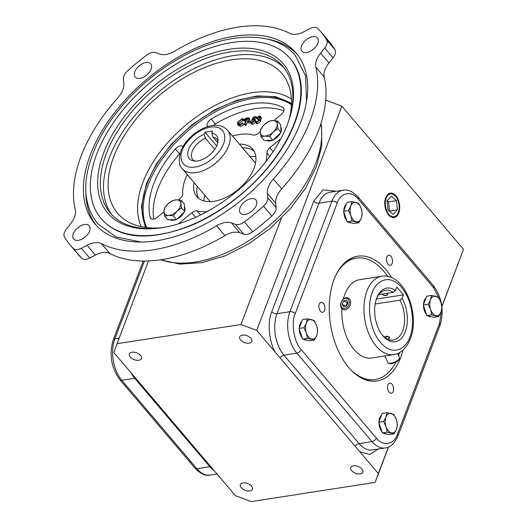<?xml version="1.0" encoding="UTF-8"?>
<svg xmlns="http://www.w3.org/2000/svg" width="528" height="528" viewBox="0 0 528 528"><rect width="100%" height="100%" fill="white"/><g stroke="black" fill="none" stroke-linecap="round" stroke-linejoin="round"><path stroke-width="0.79" d="M291.416 103.217L275.755 96.703L257.334 95.918L237.23 100.142L214.751 109.804L192.08 124.753L171.851 143.603L156.347 163.977L146.441 183.645L141.392 206.646L145.273 227.37M386.826 257.116A5.056 2.99 81.2 0 0 387.077 262.634A5.056 2.99 81.2 0 0 390.265 265.254A5.056 2.99 81.2 0 0 392.152 263.393A5.056 2.99 81.2 0 0 391.901 257.875A5.056 2.99 81.2 0 0 388.714 255.255A5.056 2.99 81.2 0 0 386.826 257.116M319.235 304.194A5.056 2.99 81.2 0 0 319.486 309.705A5.056 2.99 81.2 0 0 322.674 312.325A5.056 2.99 81.2 0 0 324.562 310.464A5.056 2.99 81.2 0 0 324.311 304.953A5.056 2.99 81.2 0 0 321.123 302.333A5.056 2.99 81.2 0 0 319.235 304.194M387.935 385.051A5.056 2.99 81.2 0 0 388.186 390.568A5.056 2.99 81.2 0 0 391.373 393.188A5.056 2.99 81.2 0 0 393.261 391.327A5.056 2.99 81.2 0 0 393.01 385.81A5.056 2.99 81.2 0 0 389.822 383.189A5.056 2.99 81.2 0 0 387.935 385.051M240.603 339.946A6.468 3.617 -159.2 0 0 246.913 343.154A6.468 3.617 -159.2 0 0 251.803 341.444A6.468 3.617 -159.2 0 0 250.919 338.349A6.468 3.617 -159.2 0 0 244.609 335.141A6.468 3.617 -159.2 0 0 239.712 336.851A6.468 3.617 -159.2 0 0 240.603 339.946M241.27 487.747A6.468 3.617 -159.2 0 0 247.573 490.954A6.468 3.617 -159.2 0 0 252.47 489.245A6.468 3.617 -159.2 0 0 251.585 486.149A6.468 3.617 -159.2 0 0 245.276 482.942A6.468 3.617 -159.2 0 0 240.379 484.651A6.468 3.617 -159.2 0 0 241.27 487.747M351.635 470.639A6.468 3.617 -159.2 0 0 357.944 473.847A6.468 3.617 -159.2 0 0 362.835 472.138A6.468 3.617 -159.2 0 0 361.951 469.042A6.468 3.617 -159.2 0 0 355.641 465.828A6.468 3.617 -159.2 0 0 350.744 467.544A6.468 3.617 -159.2 0 0 351.635 470.639M130.238 357.053A6.468 3.617 -159.2 0 0 136.541 360.261A6.468 3.617 -159.2 0 0 141.438 358.552A6.468 3.617 -159.2 0 0 140.547 355.456A6.468 3.617 -159.2 0 0 134.244 352.249A6.468 3.617 -159.2 0 0 129.347 353.958A6.468 3.617 -159.2 0 0 130.238 357.053M385.711 197.657A12.368 7.306 81.2 0 0 386.278 211.022A12.368 7.306 81.2 0 0 393.967 217.569A12.368 7.306 81.2 0 0 398.746 212.995A12.368 7.306 81.2 0 0 398.079 199.393A12.368 7.306 81.2 0 0 390.179 193.129A12.368 7.306 81.2 0 0 385.711 197.657M393.624 217.595A12.349 7.293 81.2 0 0 398.053 213.088A12.349 7.293 81.2 0 0 398.112 212.923A12.349 7.293 81.2 0 0 398.165 212.771M386.179 198.198A11.491 6.785 -98.8 0 1 395.941 196.825A11.491 6.785 -98.8 0 1 398.336 212.302A11.491 6.785 -98.8 0 1 398.284 212.447A11.491 6.785 -98.8 0 1 388.846 214.229A11.491 6.785 -98.8 0 1 386.179 198.198M395.941 196.825L395.531 196.297A12.349 7.293 81.2 0 0 389.842 193.208M423.482 304.663A9.907 5.854 -98.8 0 1 424.228 300.742A9.907 5.854 -98.8 0 1 426.004 298.023M378.946 421.905A9.907 5.854 -98.8 0 1 379.698 417.978A9.907 5.854 -98.8 0 1 381.473 415.259M299.237 328.086A9.907 5.854 -98.8 0 1 299.99 324.159A9.907 5.854 -98.8 0 1 301.765 321.44M343.774 210.844A9.907 5.854 -98.8 0 1 344.52 206.917A9.907 5.854 -98.8 0 1 346.295 204.204M402.937 350.216A63.142 37.29 -98.8 0 1 400.587 357.74A63.142 37.29 -98.8 0 1 360.525 377.553A63.142 37.29 -98.8 0 1 334.066 279.444A63.142 37.29 -98.8 0 1 342.989 264.455A63.142 37.29 -98.8 0 1 391.69 277.669M359.423 376.906A61.426 36.28 81.2 0 0 374.365 379.658L375.157 379.533A61.426 36.28 -98.8 0 1 350.876 369.877M336.118 274.692A61.426 36.28 -98.8 0 1 356.341 258.139L355.549 258.258A61.426 36.28 81.2 0 0 342.137 265.406M356.341 258.139A61.426 36.28 -98.8 0 1 387.743 276.401M399.557 352.618A61.426 36.28 -98.8 0 1 398.554 355.7M341.946 308.689A39.626 23.404 81.2 0 0 371.818 357.997L393.921 354.572A39.626 23.404 -98.8 0 1 368.947 334.039A39.626 23.404 -98.8 0 1 366.98 290.836A39.626 23.404 -98.8 0 1 381.784 276.25L359.68 279.675A39.626 23.404 81.2 0 0 344.87 294.268A39.626 23.404 81.2 0 0 343.385 299.059M384.397 337.042L386.945 336.178L389.466 336.93L387.994 339.293M387.275 293.317A3.425 1.914 20.8 0 1 387.506 294.637A3.425 1.914 20.8 0 1 386.113 295.541A3.425 1.914 20.8 0 1 381.883 294.155M333.036 57.842A9.907 5.762 -40.4 0 0 335.009 54.483A9.907 5.762 -40.4 0 0 335.003 49.777A164.558 95.68 -40.4 0 0 329.327 41.771L320.978 31.944A164.558 95.68 139.6 0 1 326.654 39.95A9.907 5.762 139.6 0 1 326.66 44.656A9.907 5.762 139.6 0 1 324.687 48.015L320.595 53.13L328.951 62.957L333.036 57.842L324.687 48.015M95.449 255.103L87.1 245.276L81.358 248.252A9.907 5.762 139.6 0 1 73.3 248.431A164.558 95.68 139.6 0 1 70.165 245.032L78.514 254.859A164.558 95.68 -40.4 0 0 81.655 258.258A9.907 5.762 -40.4 0 0 89.707 258.08L95.449 255.103A19.813 11.524 139.6 0 1 109.817 253.473A143.656 83.53 -40.4 0 0 224.908 235.633A19.813 11.524 139.6 0 1 239.765 232.729L243.817 234.188A9.907 5.762 -40.4 0 0 252.734 231.739A164.558 95.68 -40.4 0 0 271.861 216.005A9.907 5.762 -40.4 0 0 275.669 210.705A9.907 5.762 -40.4 0 0 276.164 207.57L275.682 203.168A19.813 11.524 139.6 0 1 281.734 188.866A143.656 83.53 -40.4 0 0 318.476 130.561A143.656 83.53 -40.4 0 0 324.212 77.055A19.813 11.524 139.6 0 1 328.951 62.957M324.212 77.055L315.863 67.228A143.656 83.53 139.6 0 1 310.127 120.727A143.656 83.53 139.6 0 1 273.385 179.038L281.734 188.866M275.682 203.168L267.333 193.34L267.808 197.743A9.907 5.762 139.6 0 1 267.32 200.871A9.907 5.762 139.6 0 1 263.512 206.171A164.558 95.68 139.6 0 1 244.385 221.912A9.907 5.762 139.6 0 1 235.468 224.36L231.409 222.902L239.765 232.729M320.978 31.944A164.558 95.68 139.6 0 0 317.836 28.545A9.907 5.762 139.6 0 0 309.784 28.723L304.042 31.7A19.813 11.524 139.6 0 1 289.674 33.33A143.656 83.53 139.6 0 0 174.59 51.17A19.813 11.524 139.6 0 1 159.727 54.074L155.674 52.615A9.907 5.762 139.6 0 0 146.758 55.064A164.558 95.68 139.6 0 0 127.631 70.805A9.907 5.762 139.6 0 0 123.328 79.233L123.809 83.635A19.813 11.524 139.6 0 1 122.819 89.892A19.813 11.524 139.6 0 1 117.757 97.937A143.656 83.53 139.6 0 0 75.28 209.748A19.813 11.524 139.6 0 1 74.488 217.133A19.813 11.524 139.6 0 1 70.547 223.846L66.455 228.961A9.907 5.762 139.6 0 0 64.489 237.026A164.558 95.68 139.6 0 0 70.165 245.032M317.836 43.309A10.204 5.933 139.6 0 1 310.154 51.335A10.204 5.933 139.6 0 1 301.924 51.176A10.204 5.933 139.6 0 1 301.561 45.83A10.204 5.933 139.6 0 1 309.243 37.805A10.204 5.933 139.6 0 1 317.473 37.963A10.204 5.933 139.6 0 1 317.836 43.309M256.304 205.3A10.204 5.933 139.6 0 1 248.622 213.325A10.204 5.933 139.6 0 1 240.392 213.167A10.204 5.933 139.6 0 1 240.029 207.821A10.204 5.933 139.6 0 1 247.711 199.795A10.204 5.933 139.6 0 1 255.941 199.954A10.204 5.933 139.6 0 1 256.304 205.3M89.582 231.145A10.204 5.933 139.6 0 1 81.899 239.171A10.204 5.933 139.6 0 1 73.663 239.012A10.204 5.933 139.6 0 1 73.306 233.666A10.204 5.933 139.6 0 1 80.989 225.641A10.204 5.933 139.6 0 1 89.219 225.799A10.204 5.933 139.6 0 1 89.582 231.145M151.114 69.155A10.204 5.933 139.6 0 1 143.431 77.18A10.204 5.933 139.6 0 1 135.201 77.022A10.204 5.933 139.6 0 1 134.838 71.676A10.204 5.933 139.6 0 1 142.52 63.65A10.204 5.933 139.6 0 1 150.751 63.809A10.204 5.933 139.6 0 1 151.114 69.155M375.144 304.029L399.92 300.188A25.166 14.863 -98.8 0 1 402.686 330.766A25.166 14.863 -98.8 0 1 393.287 340.032A25.166 14.863 -98.8 0 1 381.777 334.363M376.715 298.089A27.146 16.031 81.2 0 0 376.583 298.439A27.146 16.031 81.2 0 0 382.252 334.996A27.146 16.031 81.2 0 0 405.313 331.749A27.146 16.031 81.2 0 0 402.098 298.36L403.425 294.868L396.799 287.067L395.472 290.558A27.146 16.031 81.2 0 0 376.715 298.089M399.92 300.188L402.098 298.36M90.341 154.803A131.96 76.732 -40.4 0 0 95 223.931A131.96 76.732 -40.4 0 0 201.472 225.964A131.96 76.732 -40.4 0 0 300.802 122.173A131.96 76.732 -40.4 0 0 296.142 53.044A131.96 76.732 -40.4 0 0 189.671 51.011A131.96 76.732 -40.4 0 0 90.341 154.803M85.912 193.162A131.96 76.732 -40.4 0 0 96.287 225.377M96.815 153.8A123.836 72.006 139.6 0 1 190.034 56.397A123.836 72.006 139.6 0 1 289.951 58.304A123.836 72.006 139.6 0 1 294.327 123.176A123.836 72.006 139.6 0 1 201.109 220.579A123.836 72.006 139.6 0 1 101.191 218.671A123.836 72.006 139.6 0 1 96.815 153.8M287.714 123.552A113.236 65.842 -40.4 0 0 282.916 66.396A113.236 65.842 -40.4 0 0 229.944 51.982A113.236 65.842 -40.4 0 0 106.313 153.714A113.236 65.842 -40.4 0 0 110.319 213.035A113.236 65.842 -40.4 0 0 163.284 227.449A113.236 65.842 -40.4 0 0 165.944 227.007M161.66 227.759A115.223 66.997 -40.4 0 0 165.152 227.159A115.223 66.997 -40.4 0 0 287.991 122.8A115.223 66.997 -40.4 0 0 229.482 49.216A115.223 66.997 -40.4 0 0 103.693 152.731A115.223 66.997 -40.4 0 0 161.66 227.759M284.42 68.29A113.236 65.842 -40.4 0 0 192.918 69.221A113.236 65.842 -40.4 0 0 109.448 157.403A113.236 65.842 -40.4 0 0 111.943 214.83M289.311 118.688A107.857 62.713 -40.4 0 0 286.598 80.507A107.857 62.713 -40.4 0 0 201.003 69.056A107.857 62.713 -40.4 0 0 113.738 156.737A107.857 62.713 -40.4 0 0 123.644 218.948A107.857 62.713 -40.4 0 0 160.882 227.792M291.383 104.221A96.096 55.876 -40.4 0 0 213.899 110.854A96.096 55.876 -40.4 0 0 147.121 183.539A96.096 55.876 -40.4 0 0 146.276 227.509M291.364 104.696A96.096 55.876 -40.4 0 0 214.018 112.596A96.096 55.876 -40.4 0 0 148.163 184.767A96.096 55.876 -40.4 0 0 146.744 227.561M239.369 144.137A36.656 21.311 139.6 0 1 252.734 149.153A36.656 21.311 139.6 0 1 254.027 168.353A36.656 21.311 139.6 0 1 226.433 197.188A36.656 21.311 139.6 0 1 196.858 196.621A36.656 21.311 139.6 0 1 194.066 182.622M197.201 186.311A36.656 21.311 -40.4 0 0 198.607 198.31M187.229 174.57A49.533 28.802 -40.4 0 0 182.741 193.552A5.947 3.458 139.6 0 1 182.431 195.294A5.947 3.458 139.6 0 1 179.81 198.766L178.411 199.921M207.742 126.641L207.544 126.383A5.947 3.458 139.6 0 1 211.226 119.011A89.166 51.843 139.6 0 1 282.916 107.468A5.947 3.458 139.6 0 1 283.576 107.983A5.947 3.458 139.6 0 1 283.78 111.098A5.947 3.458 139.6 0 1 281.16 114.569L273.874 120.562M280.804 127.195A9.907 5.762 139.6 0 1 281.021 131.611M175.963 219.589A9.907 5.762 139.6 0 1 173.699 220.216A9.907 5.762 139.6 0 1 170.049 219.754M204.805 195.254A39.626 23.041 -40.4 0 0 203.722 200.884M261.043 136.759L264.878 136.092A9.907 5.762 139.6 0 1 260.39 132.383A9.907 5.762 139.6 0 1 260.905 129.545A9.907 5.762 139.6 0 1 264.317 124.615L260.667 129.109L260.39 132.383L261.043 136.759L264.224 140.514L272.831 140.276L281.054 132.383L280.685 124.733L277.497 120.985L272.732 120.556L268.897 121.222L264.317 124.615A9.907 5.762 139.6 0 1 272.732 120.556A9.907 5.762 139.6 0 1 277.22 124.258L277.497 120.985M181.13 200.284L176.365 199.855A9.907 5.762 139.6 0 1 180.853 203.557A9.907 5.762 139.6 0 1 176.926 211.332A9.907 5.762 139.6 0 1 169.521 215.299A9.907 5.762 139.6 0 1 168.511 215.391L173.276 215.82L176.926 211.332L181.507 207.933L180.853 203.557L181.13 200.284L184.318 204.032L184.694 211.688L176.464 219.575L167.864 219.813L164.677 216.058L168.511 215.391A9.907 5.762 139.6 0 1 164.023 211.688L164.677 216.058M217.1 144.883A17.84 10.369 139.6 0 1 193.268 160.868A17.84 10.369 139.6 0 1 188.654 149.292A17.84 10.369 139.6 0 1 204.178 134.343L204.989 132.211L212.513 131.043L211.702 133.175A17.84 10.369 139.6 0 1 218.031 139.828A17.84 10.369 139.6 0 1 217.1 144.883M204.178 134.343L205.451 138.303A15.734 9.148 -40.4 0 0 192.251 151.292A15.734 9.148 -40.4 0 0 192.806 159.535A15.734 9.148 -40.4 0 0 194.931 161.073M217.958 141.504A15.734 9.148 -40.4 0 0 216.79 139.161A15.734 9.148 -40.4 0 0 212.975 137.135L211.702 133.175M217.747 142.751L212.975 137.135M235.468 495.7L113.843 352.546L117.064 343.702L240.979 324.496L256.72 330.396L378.338 473.55L375.124 482.394L251.209 501.6L235.468 495.7M375.124 482.394L388.568 446.985M441.896 306.61L463.511 249.341L441.857 306.332M378.338 473.55L388.403 447.058M256.72 330.396L341.893 106.187L463.511 249.341M325.571 101.792L326.146 100.28L341.893 106.187M240.979 324.496L281.325 218.275M117.064 343.702L148.507 260.931M325.71 100.353L326.146 100.28M388.007 209.953L393.202 214.408L397.426 209.774L396.449 200.693L391.255 196.244L387.037 200.878L388.007 209.953M431.053 316.661L430.967 316.675A9.907 5.854 -98.8 0 1 428.01 315.909M426.505 314.523A9.907 5.854 -98.8 0 1 423.469 305.455M386.516 433.897L386.43 433.91A9.907 5.854 -98.8 0 1 383.48 433.145M381.968 431.759A9.907 5.854 -98.8 0 1 378.939 422.69M306.808 340.078L306.722 340.091A9.907 5.854 -98.8 0 1 303.772 339.326M302.26 337.94A9.907 5.854 -98.8 0 1 299.231 328.871M351.344 222.842L351.259 222.856A9.907 5.854 -98.8 0 1 348.302 222.083M346.797 220.704A9.907 5.854 -98.8 0 1 343.761 211.636M389.393 211.141L397.426 209.774M396.449 200.693L388.549 201.92L387.169 200.732M389.525 210.995L388.549 201.92M423.337 305.052L426.703 296.188L431.528 295.436L430.551 299.759L428.162 304.3L423.337 305.052L426.875 315.625L433.772 317.335L438.596 316.589L440.986 312.048L441.962 307.725L440.906 302.326L438.431 297.152L431.528 295.436M378.8 422.288L382.166 413.424L386.991 412.678L386.014 416.995L383.625 421.535L378.8 422.288L382.338 432.861L389.242 434.57L394.066 433.825L396.455 429.284L397.432 424.961L396.37 419.562L393.895 414.388L386.991 412.678M299.092 328.469L302.465 319.605L307.289 318.853L306.306 323.176L303.917 327.716L299.092 328.469L302.63 339.042L309.533 340.751L314.358 340.006L316.747 335.465L317.724 331.142L316.661 325.743L314.186 320.569L307.289 318.853M343.629 211.226L346.995 202.363L351.82 201.617L350.843 205.94L348.454 210.481L343.629 211.226L347.167 221.806L354.064 223.516L358.888 222.763L361.277 218.222L362.261 213.906L361.198 208.507L358.723 203.326L351.82 201.617M395.795 362.175A61.426 36.28 -98.8 0 1 375.157 379.533M428.162 304.3L430.637 309.481L431.699 314.873L426.875 315.625M431.699 314.873L438.596 316.589M383.625 421.535L386.1 426.716L387.163 432.115L382.338 432.861M387.163 432.115L394.066 433.825M303.917 327.716L306.392 332.897L307.454 338.29L302.63 339.042M307.454 338.29L314.358 340.006M348.454 210.481L350.929 215.662L351.991 221.054L347.167 221.806M351.991 221.054L358.888 222.763M430.637 309.481A9.907 5.854 -98.8 0 1 430.551 299.759A9.907 5.854 -98.8 0 1 435.686 296.182A9.907 5.854 -98.8 0 1 440.906 302.326A9.907 5.854 -98.8 0 1 440.986 312.048A9.907 5.854 -98.8 0 1 435.851 315.619A9.907 5.854 -98.8 0 1 430.637 309.481M386.1 426.716A9.907 5.854 -98.8 0 1 386.014 416.995A9.907 5.854 -98.8 0 1 391.149 413.424A9.907 5.854 -98.8 0 1 396.37 419.562A9.907 5.854 -98.8 0 1 396.455 429.284A9.907 5.854 -98.8 0 1 391.321 432.861A9.907 5.854 -98.8 0 1 386.1 426.716M306.392 332.897A9.907 5.854 -98.8 0 1 306.306 323.176A9.907 5.854 -98.8 0 1 311.441 319.598A9.907 5.854 -98.8 0 1 316.661 325.743A9.907 5.854 -98.8 0 1 316.747 335.465A9.907 5.854 -98.8 0 1 311.612 339.035A9.907 5.854 -98.8 0 1 306.392 332.897M350.929 215.662A9.907 5.854 -98.8 0 1 350.843 205.94A9.907 5.854 -98.8 0 1 355.978 202.363A9.907 5.854 -98.8 0 1 361.198 208.507A9.907 5.854 -98.8 0 1 361.277 218.222A9.907 5.854 -98.8 0 1 356.143 221.8A9.907 5.854 -98.8 0 1 350.929 215.662M315.863 67.228A19.813 11.524 139.6 0 1 320.595 53.13M267.333 193.34A19.813 11.524 139.6 0 1 273.385 179.038M224.908 235.633L216.553 225.806A19.813 11.524 139.6 0 1 231.409 222.902M216.553 225.806A143.656 83.53 139.6 0 1 101.468 243.646L109.817 253.473M87.1 245.276A19.813 11.524 139.6 0 1 101.468 243.646M376.372 299.066L403.425 294.868M376.325 299.185A25.166 14.863 -98.8 0 1 385.579 290.294A25.166 14.863 -98.8 0 1 393.287 292.387L395.472 290.558M378.86 294.624L393.287 292.387M297.363 54.549A131.96 76.732 -40.4 0 0 267.241 39.105M265.934 161.502A49.533 28.802 -40.4 0 0 266.884 152.909A5.947 3.458 139.6 0 1 269.821 147.774L280.85 138.699M178.319 223.872L191.789 212.791A5.947 3.458 139.6 0 1 197.208 210.956A49.533 28.802 -40.4 0 0 206.91 211.649M164.023 211.754L157.318 217.279A5.947 3.458 139.6 0 1 150.671 218.387A5.947 3.458 139.6 0 1 150.229 217.516A89.166 51.843 139.6 0 1 175.388 148.969A5.947 3.458 139.6 0 1 183.025 146.52M260.37 131.67L258.542 133.175A5.947 3.458 139.6 0 1 253.037 134.99A49.533 28.802 -40.4 0 0 232.525 136.085M280.467 132.95A9.907 5.762 139.6 0 1 273.214 139.907M272.329 140.29A9.907 5.762 139.6 0 1 266.416 140.448M184.437 206.501A9.907 5.762 139.6 0 1 184.655 210.916M184.1 212.249A9.907 5.762 139.6 0 1 176.847 219.206M254.113 151.147A36.656 21.311 -40.4 0 0 242.497 147.82M180.022 153.391A5.947 3.458 -40.4 0 0 179.566 153.879A89.166 51.843 -40.4 0 0 153.721 219.094M283.846 110.926A89.166 51.843 -40.4 0 0 215.398 123.928A5.947 3.458 -40.4 0 0 213.418 125.486M245.507 120.707L244.246 119.123L245.507 120.707L244.867 121.156L242.959 120.49L239.171 123.526L238.986 124.45M239.171 123.526L238.128 122.298L238.227 124.021L239.983 124.45L242.629 123.077L244.028 124.595L240.788 126.304L238.59 125.638M248.78 117.751L249.823 118.978L249.579 119.612L248.206 119.823L246.114 125.334L245.546 125.42L244.504 124.192L246.596 118.681L245.216 118.899L245.454 118.265L248.78 117.751L248.536 118.378L247.163 118.595L245.065 124.106L244.504 124.192M250.43 121.849L250.061 121.407L247.625 121.783L247.87 121.15L250.298 120.773L251.321 122.06M250.47 122.734L248.675 123.011L247.625 121.783M254.219 120.892L252.707 121.42L251.665 120.193L253.48 117.025L256.073 116.622L255.829 117.249L253.684 117.586L252.727 119.249L254.687 119.308L254.74 120.714L251.717 123.222L250.602 122.938L250.444 121.79L251.011 121.704L251.117 122.357L251.988 122.588L254.186 120.78L254.146 119.876L253.176 119.665L251.665 120.193M256.971 118.219L254.522 119.163M254.687 119.308L255.941 121.018M255.79 121.948L252.76 124.45L251.645 124.166L250.602 122.938M257.671 119.038L256.667 117.863L259.149 115.995L260.297 116.285L261.34 117.513L261.433 118.536L260.212 119.909L260.7 120.331L260.66 121.361L257.723 123.684L256.463 123.387L255.42 122.153L255.255 120.971L255.823 120.879L255.994 121.651L256.925 121.823L259.03 120.272L258.951 119.48L257.578 119.275L259.822 117.388L259.769 116.827M260.212 119.909L259.651 119.104L259.618 120.133L256.674 122.456L255.42 122.153M258.938 120.476L257.578 119.275M255.829 156.611A39.626 23.041 -40.4 0 0 250.1 156.77M240.788 126.304L239.745 125.077L237.547 124.41L237.58 122.344L242.194 118.622L244.457 119.48L243.665 119.691M238.722 125.829L237.547 124.41M242.986 123.367L239.745 125.077M242.959 120.49L241.916 119.262L238.128 122.298M244.867 121.156L243.824 119.929L241.916 119.262M246.114 125.334L245.065 124.106M248.206 119.823L247.163 118.595M249.579 119.612L248.536 118.378M246.114 119.948L245.216 118.899M250.298 120.773L250.061 121.407M254.166 120.826L253.176 119.665M251.783 122.608L251.011 121.704M252.76 124.45L251.717 123.222M255.215 121.268L254.74 120.714M254.727 118.813L253.684 117.586M256.872 118.477L255.829 117.249M256.865 117.553L256.073 116.622M259.822 117.388L258.911 116.622L259.723 117.579M256.648 121.849L255.823 120.879M257.723 123.684L256.674 122.456M260.66 121.361L259.618 120.133M259.169 118.681L259.651 119.104L259.169 118.681L260.383 117.302L261.433 118.536M260.297 116.285L260.383 117.302M257.954 118.622L257.235 117.777L256.667 117.863M258.911 116.622L257.235 117.777M269.643 136.521L273.293 132.033A9.907 5.762 139.6 0 1 264.878 136.092L269.643 136.521L272.831 140.276M277.873 128.634L277.22 124.258A9.907 5.762 139.6 0 1 273.293 132.033L277.873 128.634L281.054 132.383M184.694 211.688L181.507 207.933M176.365 199.855L172.531 200.521L167.95 203.914L164.3 208.408L164.023 211.688A9.907 5.762 139.6 0 1 167.95 203.914A9.907 5.762 139.6 0 1 176.365 199.855M173.276 215.82L176.464 219.575M216.658 145.946L204.989 132.211M205.451 138.303L214.771 149.272M387.031 293.357A3.122 1.749 20.8 0 1 386.041 295.337A3.122 1.749 20.8 0 1 385.955 295.357A3.122 1.749 20.8 0 1 382.127 294.116M348.803 304.788A5.287 3.973 114.8 0 1 343.094 308.365A5.287 3.973 114.8 0 1 341.299 302.135A5.287 3.973 114.8 0 1 347.008 298.558A5.287 3.973 114.8 0 1 348.803 304.788M341.187 302.161A6.29 4.726 -65.2 0 0 343.022 309.454A6.29 4.726 -65.2 0 0 350.117 305.316A6.29 4.726 -65.2 0 0 348.289 298.03A6.29 4.726 -65.2 0 0 341.187 302.161M343.49 300.986L346.394 300.089L347.959 302.564L346.612 305.936L343.708 306.834L342.144 304.359L343.49 300.986L347.259 302.729L347.926 302.518M345.946 306.141L342.144 304.359M345.919 306.095L347.259 302.729M399.366 358.545L398.831 359.693A5.287 1.709 156.7 0 1 396.97 361.482A5.287 1.709 156.7 0 1 389.704 363.62L388.502 363.218A6.29 2.033 -23.3 0 0 397.155 360.677A6.29 2.033 -23.3 0 0 399.366 358.545A6.29 2.033 -23.3 0 0 399.439 357.76L397.624 353.542M388.153 339.187A5.287 1.709 -23.3 0 0 388.958 336.745A5.287 1.709 -23.3 0 0 384.773 337.346M384.965 355.958L387.882 362.729A6.29 2.033 -23.3 0 0 388.502 363.218M320.819 123.869A110.477 64.238 139.6 0 1 315.935 162.802A110.477 64.238 139.6 0 1 195.32 262.06A110.477 64.238 139.6 0 1 160.901 259.73M409.801 337.036C407.484 346.005 394.568 358.545 380.516 342.553C366.755 325.809 368.399 300.003 372.227 292.809C374.543 283.833 387.46 271.293 401.511 287.285C415.272 304.029 413.629 329.842 409.801 337.036M291.357 99.086A99.871 58.073 -40.4 0 0 211.022 107.633A99.871 58.073 -40.4 0 0 142.831 182.497A99.871 58.073 -40.4 0 0 141.214 226.651M223.417 143.906C222.024 149.615 210.606 164.413 195.294 167.046C180.193 169.132 179.296 156.235 182.338 150.269C183.731 144.56 195.149 129.763 210.461 127.129C225.555 125.044 226.459 137.94 223.417 143.906M228.664 145.873A29.72 17.279 139.6 0 1 206.296 169.244A29.72 17.279 139.6 0 1 182.312 168.788C178.88 165.825 178.345 160.004 180.721 151.325C187.44 133.327 215.054 116.695 227.614 130.304A29.72 17.279 139.6 0 1 228.664 145.873M263.512 206.171L271.861 216.005M283.972 108.709L282.916 107.468M213.965 470.547A29.72 17.556 -98.8 0 1 209.867 466.739A3.96 2.303 139.6 0 1 210.659 466.712M336.191 191.281L323.024 189.816L313.744 201.201L271.762 311.731C267.28 322.021 268.91 341.359 275.167 352.11M359.891 451.836L369.587 454.39L378.457 449.005M355.265 446.173A3.96 2.303 139.6 0 1 359.066 443.606A29.72 17.556 81.2 0 0 372.365 449.948L385.301 447.942A29.72 17.556 -98.8 0 1 372.002 441.599L359.066 443.606L283.912 355.153A3.96 2.303 139.6 0 0 280.117 357.72M271.762 311.731A3.96 2.218 -159.2 0 0 277.009 313.698A29.72 17.556 81.2 0 0 283.912 355.153L296.855 353.146A29.72 17.556 -98.8 0 1 289.945 311.692L277.009 313.698L318.991 203.168A3.96 2.218 -159.2 0 1 313.744 201.201M135.544 378.266A3.96 2.303 -40.4 0 0 134.719 378.279A29.72 17.556 -98.8 0 1 130.918 372.643M119.17 338.164L114.873 338.831A3.96 2.218 -159.2 0 0 113.256 339.88C108.946 354.387 111.17 367.686 119.929 379.784A3.96 2.303 -40.4 0 0 121.783 380.285L196.931 468.739A3.96 2.303 139.6 0 1 195.076 468.237C200.633 473.913 205.682 476.197 210.23 475.081A29.72 17.556 81.2 0 1 196.931 468.739L209.867 466.739L134.719 378.279L121.783 380.285A29.72 17.556 81.2 0 1 114.873 338.831L144.428 261.023M330.099 192.225A29.72 17.556 81.2 0 0 318.991 203.168L331.934 201.161A29.72 17.556 -98.8 0 1 343.035 190.219L330.099 192.225M385.301 447.942C390.053 447.757 394.297 443.758 398.02 435.95A3.96 2.218 -159.2 0 0 397.478 434.056C394.33 444.642 382.701 446.833 376.325 438.042A3.96 2.303 139.6 0 1 372.002 441.599L296.855 353.146A3.96 2.303 139.6 0 0 301.178 349.589C294.129 342.58 290.836 322.819 295.192 313.658A3.96 2.218 -159.2 0 0 289.945 311.692L331.934 201.161A3.96 2.218 -159.2 0 1 337.181 203.128C340.322 192.542 351.952 190.344 358.327 199.142A3.96 2.303 -40.4 0 0 358.189 197.063C352.631 191.387 347.582 189.103 343.035 190.219M376.325 438.042L301.178 349.589M295.192 313.658L337.181 203.128M358.327 199.142L433.475 287.595A3.96 2.303 -40.4 0 0 433.336 285.516L358.189 197.063M433.475 287.595L439.507 299.059M441.428 310.721L439.468 323.525A3.96 2.218 20.8 0 1 440.009 325.42C444.319 310.913 442.094 297.614 433.336 285.516M439.468 323.525L397.478 434.056M326.654 39.95L335.003 49.777M267.808 197.743L276.164 207.57M244.385 221.912L252.734 231.739M235.468 224.36L243.817 234.188M81.358 248.252L89.707 258.08M73.3 248.431L81.655 258.258M269.801 156.347L266.884 152.909M273.088 151.622L269.821 147.774M197.208 210.956L200.587 214.936M195.611 217.285L191.789 212.791M179.566 153.879L175.388 148.969M151.463 218.962L150.229 217.516M215.398 123.928L211.226 119.011M160.453 259.796L179.916 264.125L201.835 262.654L225.067 255.796L248.371 244.061L270.422 228.208L289.879 209.213L305.554 188.212L316.477 166.406L321.79 145.906L321.598 126.634L320.958 123.433M393.921 354.572C398.858 354.083 405.94 349.998 410.342 338.93C420.321 314.523 404.613 272.514 381.784 276.25M306.544 101.488L305.593 75.999L295.416 55.565C274.751 30.367 227.39 31.489 182.457 56.542C146.051 76.23 112.728 110.326 96.895 144.184C81.833 177.045 82.064 203.524 97.601 223.621L116.127 236.966L141.128 242.022M289.951 58.304L290.888 59.413C294.967 64.211 297.865 69.907 299.587 76.501C303.593 92.492 300.65 111.144 290.756 132.449C273.082 170.669 231.343 209.378 189.823 225.991C149.503 241.19 120.278 239.125 102.135 219.773L101.191 218.671M398.336 212.302L398.112 212.923M255.526 163.152L227.614 130.304M210.23 475.081L217.054 474.025M195.076 468.237L119.929 379.784M113.256 339.88L143.213 261.017M398.02 435.95L440.009 325.42M259.545 118.919L260.588 120.153M210.223 201.637L182.312 168.788"/></g></svg>
